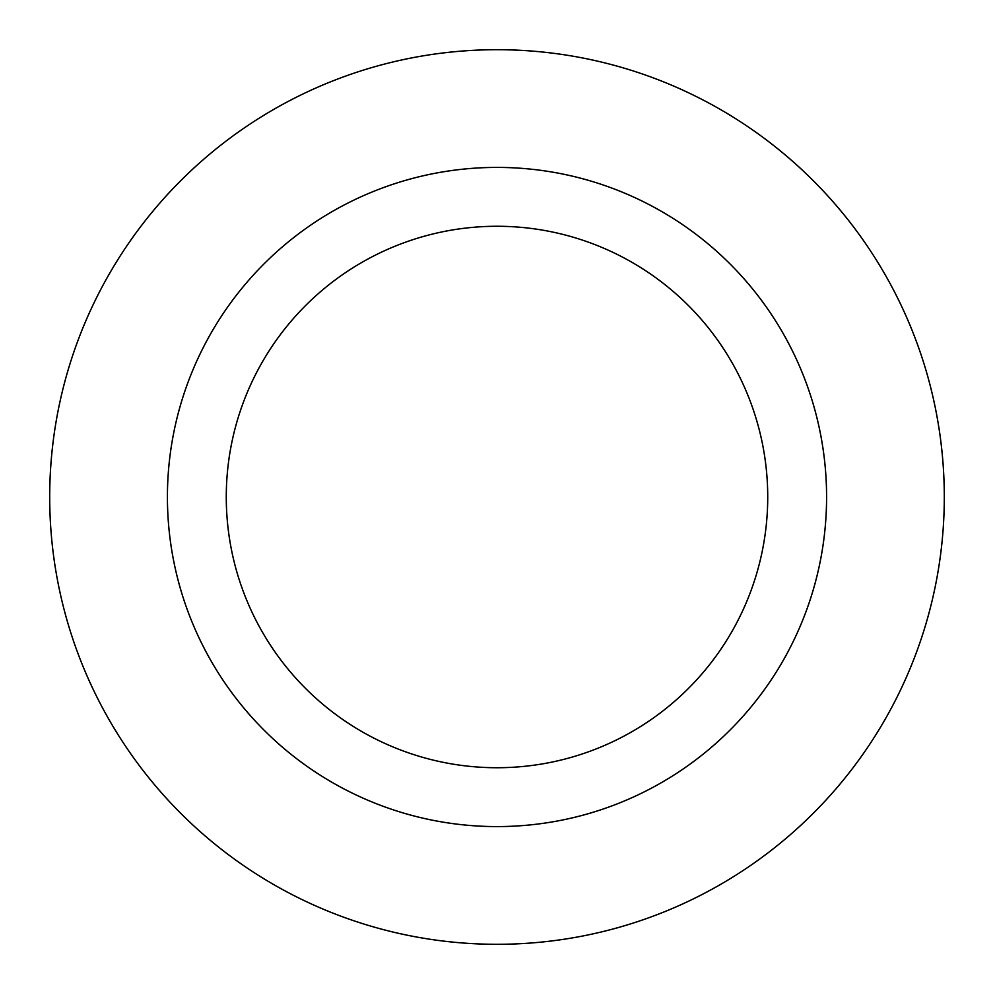 <?xml version="1.0" encoding="UTF-8"?>
<svg xmlns="http://www.w3.org/2000/svg" width="994" height="994" viewBox="0 0 994 994"><rect width="100%" height="100%" fill="white"/><g stroke="black" fill="none" stroke-linecap="round" stroke-linejoin="round"><path stroke-width="1.49" d="M767.728 497A270.728 270.728 0 0 0 497 226.272A270.728 270.728 0 0 0 226.272 497A270.728 270.728 0 0 0 497 767.728A270.728 270.728 0 0 0 767.728 497M167.414 497A329.586 329.586 0 0 1 497 167.414A329.586 329.586 0 0 1 826.586 497A329.586 329.586 0 0 1 497 826.586A329.586 329.586 0 0 1 167.414 497M944.3 497A447.3 447.3 0 0 0 497 49.7A447.3 447.3 0 0 0 49.7 497A447.3 447.3 0 0 0 497 944.3A447.3 447.3 0 0 0 944.3 497"/></g></svg>
